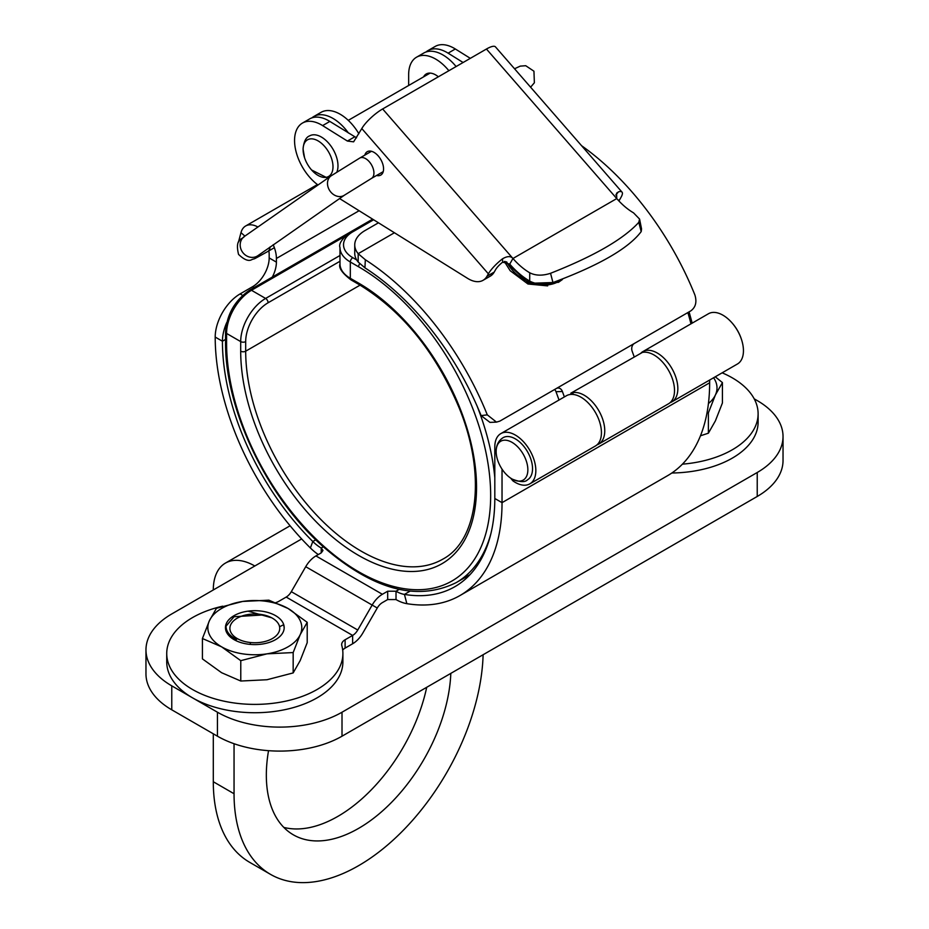 <?xml version="1.0" encoding="UTF-8"?>
<svg xmlns="http://www.w3.org/2000/svg" width="929" height="929" viewBox="0 0 929 929"><rect width="100%" height="100%" fill="white"/><g stroke="black" fill="none" stroke-linecap="round" stroke-linejoin="round"><path stroke-width="1.39" d="M671.853 473A88.081 50.851 0 0 0 758.11 422.161L758.11 413.811A88.081 50.851 0 0 0 722.147 372.819M682.42 464.163A88.081 50.851 0 0 0 758.11 413.811M342.696 650.126A11.74 6.782 0 0 1 345.112 648.105L352.637 643.762A20.438 11.798 -60 0 0 362.856 632.974L377.267 608.007A10.219 5.899 120 0 1 382.376 602.619L387.683 599.553L396.021 599.565L396.021 591.227L387.683 591.216L387.683 599.553M275.867 602.607A11.74 6.782 180 0 0 278.677 601.4L286.202 597.068A10.219 5.899 -60 0 0 291.311 591.668L305.722 566.702A20.438 11.798 120 0 1 315.941 555.925L321.248 552.86L322.967 550.467L321.225 548.04A35.232 20.345 60 0 1 312.806 541.514A192.605 111.201 60 0 1 222.426 341.233L225.55 339.433M315.941 555.925L382.376 594.281L387.683 591.216M318.31 554.555A45.451 26.244 60 0 1 310.379 547.959A202.824 117.1 60 0 1 215.203 337.064A35.232 20.345 -60 0 1 240.112 293.912L252.572 286.713A23.492 13.563 120 0 0 269.178 257.948L269.178 254.302A15.27 8.814 -120 0 0 268.818 250.888M226.734 322.572A35.232 20.345 120 0 0 222.426 341.233L215.203 337.064M269.178 257.948L276.401 262.117A23.492 13.563 -60 0 1 272.325 277.074M276.401 262.117L276.401 258.471A25.489 14.713 -120 0 0 273.184 244.733M238.486 242.167A23.492 9.592 -48.4 0 1 238.834 240.657L239.252 241.029M257.739 226.897A25.489 14.713 -120 0 0 245.639 225.991A25.489 14.713 -120 0 0 240.983 232.633L238.834 240.657M382.376 594.281A20.438 11.798 120 0 0 372.157 605.058L357.746 630.025A10.219 5.899 -60 0 1 352.637 635.424L345.112 639.756A11.74 6.782 180 0 0 341.675 644.552A11.74 6.782 180 0 0 341.814 645.609A88.081 50.851 0 0 1 342.894 653.54A88.081 50.851 0 0 1 254.813 704.391A88.081 50.851 0 0 1 166.732 653.54A88.081 50.851 0 0 1 222.751 606.172M166.732 653.54L166.732 661.878A88.081 50.851 0 0 0 254.813 712.729A88.081 50.851 0 0 0 342.894 661.878L342.894 653.54M395.998 591.216A35.232 20.345 -120 0 0 404.429 594.409A192.605 111.201 -120 0 0 454.92 586.663A192.605 111.201 -120 0 0 494.809 498.49L494.809 446.895A29.008 16.745 60 0 1 500.824 433.611A29.008 16.745 60 0 1 529.832 450.368A29.008 16.745 60 0 1 529.832 483.858A29.008 16.745 60 0 1 512.913 480.862L510.648 478.121M395.975 599.542A45.451 26.244 -120 0 0 406.856 603.664A202.824 117.1 -120 0 0 460.029 595.512A202.824 117.1 -120 0 0 502.032 502.659L502.032 469.145M460.029 595.512L667.637 475.648A202.824 117.1 -120 0 0 709.64 382.794L709.64 380.042M641.207 352.799A29.008 16.745 60 0 1 642.822 351.626A29.008 16.745 60 0 1 671.83 368.372A29.008 16.745 60 0 1 671.83 401.874A29.008 16.745 60 0 1 670.076 402.663M500.824 433.611L566.423 395.742A29.008 16.745 60 0 1 595.431 412.488A29.008 16.745 60 0 1 595.431 445.978L529.832 483.858M642.822 351.626L708.432 313.758A29.008 16.745 60 0 1 737.44 330.503A29.008 16.745 60 0 1 737.44 363.994L671.83 401.874M496.481 422.114L489.966 422.381L481.106 415.611A205.518 118.657 -120 0 0 364.923 267.831L358.176 262.024L358.176 253.687L365.329 259.737A215.737 124.556 -120 0 1 487.295 414.857L496.481 422.114L499.825 421.127L556.297 388.531A5.876 4.587 -92 0 1 558.039 388.02A5.876 4.587 -92 0 1 562.393 391.492L564.367 396.927M634.124 356.655L632.15 351.208A5.876 4.587 -92 0 1 634.356 343.463L690.828 310.855C695.682 307.278 697.029 301.995 694.904 295.004A215.737 124.556 -120 0 0 581.577 145.702M562.393 391.492L556.006 391.713L559.026 400.004M596.999 444.852A29.008 16.745 -120 0 0 598.752 444.062A29.008 16.745 -120 0 0 599.995 412.859A29.008 16.745 -120 0 0 572.566 392.723L573.344 394.477M598.752 444.062L668.508 403.79A29.008 16.745 -120 0 0 669.751 372.587A29.008 16.745 -120 0 0 642.322 352.451L570.836 393.188L571.521 394.384M378.463 222.797L365.062 230.531A35.232 20.345 0 0 0 354.739 244.919A35.232 20.345 0 0 0 358.176 253.687L394.43 232.749M358.176 262.024A35.232 20.345 180 0 1 354.739 253.257L354.739 244.919M504.331 261.49L510.195 270.745L527.974 284.007L547.669 285.888M408.655 85.48L408.655 74.657A38.17 22.041 60 0 1 416.564 57.192L423.787 53.023A38.17 22.041 60 0 1 456.104 66.551M416.564 57.192A38.17 22.041 60 0 1 448.881 70.72M438.36 76.793A18.789 10.846 -120 0 0 426.248 73.972A18.789 10.846 -120 0 0 423.566 76.875M348.456 133.033A38.17 22.041 -120 0 0 313.839 116.497A38.17 22.041 -120 0 0 311.877 117.89M358.861 133.73A38.17 22.041 -120 0 0 321.062 112.328L313.839 116.497M556.006 391.713A5.876 4.587 88 0 0 554.625 389.495M572.694 392.247C570.278 393.339 570.232 393.501 572.566 392.723M339.538 198.527L467.566 278.352A29.356 16.954 -120 0 0 483.08 280.303A29.356 16.954 -120 0 0 487.005 276.238L488.375 273.834A20.438 5.353 -41.1 0 1 502.519 258.808C507.304 256.021 510.776 255.916 512.947 258.494A54.37 31.389 -120 0 0 529.739 272.789C535.627 275.739 542.559 275.901 550.549 273.289C594.072 256.125 623.487 239.148 638.792 222.345L639.57 219.07L633.543 212.857A54.37 31.389 60 0 1 616.751 198.574L616.589 193.197L618.528 191.827A20.438 5.353 -41.1 0 1 622.035 192.14L495.459 46.868A20.438 5.353 138.9 0 0 486.448 49.028L382.643 108.96A20.438 5.353 138.9 0 0 361.799 128.562L353.612 141.835L347.4 141.057L322.618 125.601A38.17 22.041 -120 0 0 302.459 123.069A38.17 22.041 -120 0 0 295.968 151.299A38.17 22.041 -120 0 0 317.892 184.894M622.035 192.14A20.438 5.353 -41.1 0 1 621.071 197.215L619.713 199.619A29.356 16.954 60 0 1 618.865 200.908M425.981 52.012A38.17 22.041 60 0 1 427.944 50.619A38.17 22.041 60 0 1 448.103 53.162L463.095 62.51M427.944 50.619L435.167 46.45A38.17 22.041 60 0 1 455.326 48.982L470.318 58.341M639.57 219.07L641.556 228.94L641.196 231.6C628.538 248.368 599.135 265.346 552.952 282.544C544.406 285.098 536.648 284.622 529.693 281.104A64.589 37.288 -120 0 1 509.742 264.126L502.67 262.152L502.519 258.808M483.08 280.303L490.303 276.134A29.356 16.954 60 0 0 494.228 272.069L495.598 269.665A10.219 2.671 -41.1 0 1 502.67 262.152M364.807 155.143A13.505 7.792 60 0 1 365.457 153.552A13.505 7.792 60 0 1 367.269 151.682A13.505 7.792 60 0 1 379.578 157.64A13.505 7.792 60 0 1 382.585 173.212A13.505 7.792 60 0 1 380.774 175.082A13.505 7.792 60 0 1 376.559 175.476M356.539 137.817L329.841 121.432A38.17 22.041 -120 0 0 309.682 118.889L302.459 123.069M731.46 322.258A27.464 15.851 60 0 1 741.586 339.793M512.378 479.178C520.135 482.174 525.175 482.383 527.498 479.817A24.34 14.051 -120 0 0 532.538 468.669A24.34 14.051 60 0 0 521.912 444.178A24.34 14.051 60 0 0 503.146 437.652C498.652 440.474 496.318 444.945 496.144 451.064A22.424 12.948 60 0 1 512.193 442.448A22.424 12.948 60 0 1 527.858 469.807A22.424 12.948 -120 0 1 512.378 479.178A22.424 12.948 -120 0 1 496.144 451.494A22.424 12.948 60 0 1 496.144 451.064M336.89 172.016A23.492 13.563 -120 0 0 337.982 165.803A23.492 13.563 60 0 0 327.74 142.172A23.492 13.563 60 0 0 309.636 135.878C305.989 137.167 303.795 141.545 303.051 149.023L304.573 157.791A21.135 12.205 -120 0 0 311.61 169.995A21.135 12.205 -120 0 0 333 166.767A21.135 12.205 60 0 0 318.055 140.871A21.135 12.205 60 0 0 303.109 149.499A21.135 12.205 -120 0 0 304.573 157.791M213.298 589.961A58.724 33.897 60 0 1 225.457 563.079A58.724 33.897 60 0 1 254.813 565.993L171.772 613.941A88.081 50.851 0 0 0 145.969 649.894A88.081 50.851 0 0 0 171.772 685.857L217.444 712.218A88.081 50.851 0 0 0 342.011 712.218L757.228 472.501A88.081 50.851 0 0 0 783.031 436.537A88.081 50.851 0 0 0 757.228 400.585L754.209 398.843M783.031 436.537L783.031 460.517A88.081 50.851 180 0 1 757.228 496.469L342.011 736.198A88.081 50.851 180 0 1 217.444 736.198L171.772 709.826A88.081 50.851 180 0 1 145.969 673.873L145.969 649.894M483.115 654.724A176.162 101.702 -60 0 1 404.37 829.191A176.162 101.702 -60 0 1 270.536 874.375L249.773 862.391A176.162 101.702 -60 0 1 213.298 781.742L213.298 733.794M426.713 687.297A130.501 75.354 -60 0 1 283.821 827.402M270.536 874.375A176.162 101.702 -60 0 1 234.05 793.738L234.05 743.723M450.809 673.386A130.501 75.354 -60 0 1 392.003 801.878A130.501 75.354 -60 0 1 293.367 834.834A130.501 75.354 -60 0 1 266.333 775.1A130.501 75.354 -60 0 1 268.539 750.678M237.197 638.537A24.909 14.376 180 0 1 237.197 618.203A24.909 14.376 180 0 1 272.429 618.203L272.429 618.203A24.909 14.376 0 0 1 272.429 638.537A24.909 14.376 0 0 1 237.197 638.537M307.209 622.314L288.036 608.472L268.853 600.169L242.655 601.446L216.457 608.274L209.443 620.63A46.973 27.127 0 0 0 221.601 646.828A46.973 27.127 0 0 0 266.971 653.842A46.973 27.127 0 0 0 300.195 634.67A46.973 27.127 0 0 0 288.036 608.472A46.973 27.127 0 0 0 242.655 601.446A46.973 27.127 0 0 0 221.601 608.472A46.973 27.127 0 0 0 209.443 620.63L202.417 638.525L202.417 658.882L221.601 672.712L240.774 681.027L266.971 679.738L293.169 672.921L293.169 652.564L300.195 634.67L307.209 622.314L307.209 642.671L300.195 660.554L293.169 672.921M248.031 611.154A29.356 16.954 180 0 1 283.728 624.694A29.356 16.954 180 0 1 284.181 627.644A29.356 16.954 180 0 1 249.692 644.343A29.356 16.954 180 0 1 226.246 623.731A29.356 16.954 180 0 1 234.05 615.66A29.356 16.954 180 0 1 248.031 611.154L271.64 617.773M202.417 638.525L221.601 646.828L240.774 660.67L266.971 653.842L293.169 652.564M240.774 660.67L240.774 681.027M226.002 626.216L234.05 616.728L263.604 614.917M226.246 623.731C225.132 630.222 228.592 635.459 236.605 639.419M279.919 626.552L283.728 624.694L284.169 627.888M249.692 644.343L250.365 643.611M708.432 403.546A46.973 27.127 0 0 0 715.411 394.941A46.973 27.127 0 0 0 713.588 377.766M707.027 412.79L708.386 412.836L708.386 433.193L700.466 435.794M708.386 412.836L715.411 394.941L722.425 382.585L722.425 402.942L715.411 420.837L708.386 433.193M722.425 382.585L715.249 376.802M321.225 552.871L321.225 548.04L323.292 546.844M399.168 589.404L396.021 591.227M315.779 539.795L312.806 541.514L310.379 547.959M359.105 210.732L276.401 258.471M240.112 293.912L242.666 295.387M244.884 236.094L240.983 232.633M252.572 286.713L254.093 287.595M377.267 608.007L305.722 566.702M291.311 591.668L357.746 630.025M286.202 597.068L352.637 635.424L352.637 643.762M345.112 648.105L345.112 639.756M409.944 591.227L404.429 594.409L406.856 603.664M494.809 498.49L502.032 502.659L709.64 382.794M512.913 480.862L513.052 479.538M556.297 388.531L634.356 343.463M365.329 259.737L364.923 267.831M487.295 414.857L481.106 415.611M486.448 49.028L616.751 198.574L512.947 258.494L509.742 264.126M382.643 108.96L512.947 258.494M618.528 191.827L615.811 194.962M618.377 200.385L619.713 199.619M529.739 272.789L529.693 281.104M361.799 128.562L488.375 273.834M494.228 272.069L487.005 276.238M354.634 136.888L347.4 141.057M329.841 121.432L322.618 125.601M550.549 273.289L552.952 282.544M638.792 222.345L641.196 231.6M448.103 53.162L455.326 48.982M274.369 247.683L267.668 251.562A11.74 6.782 -120 0 0 270.072 246.951M267.668 251.562C249.541 261.653 256.323 257.751 251.771 259.644C248.6 261.537 244.188 259.783 238.544 254.395C234.642 238.068 242.457 239.624 244.327 236.5A11.74 10.602 54.2 0 0 242.039 251.411A11.74 10.602 54.2 0 0 258.053 255.568L257.217 256.102M344.427 195.183L371.507 178.391A11.74 6.782 60 0 0 371.24 164.398A11.74 6.782 60 0 0 359.755 158.058L331.177 175.79A11.74 9.58 55.6 0 0 329.505 190.271A11.74 9.58 55.6 0 0 344.427 195.183L258.053 255.568M687.855 312.574A190.259 109.843 60 0 1 690.967 323.826M356.69 259.934L352.811 257.693A31.714 18.313 180 0 1 352.811 231.797L373.621 219.778M358.617 266.797L350.314 262.001L350.314 278.305L358.617 283.101A166.767 96.279 60 0 1 476.542 487.353A166.767 96.279 60 0 1 358.617 555.426A166.767 96.279 60 0 1 240.692 351.185L240.692 341.593L226.583 333.441L226.583 343.033A186.729 107.81 -120 0 0 358.617 571.73A186.729 107.81 -120 0 0 490.663 495.494A186.729 107.81 -120 0 0 358.617 266.797A3.519 2.032 -60 0 1 359.744 263.743M352.811 231.797A3.519 2.032 60 0 0 351.046 231.623C342.139 238.439 338.458 243.77 339.991 247.625A35.232 20.345 180 0 0 350.314 262.001A3.519 2.032 -60 0 1 352.811 257.693M226.583 343.033A3.519 2.032 180 0 1 225.55 341.593C224.679 408.203 265.845 495.32 321.655 545.346C372.053 589.555 416.912 601.969 456.232 582.599A190.259 109.843 -120 0 0 490.918 533.56M494.809 477.785A190.259 109.843 -120 0 0 476.995 405.81M560.988 280.024A36.312 28.636 -144.9 0 1 558.921 281.359A36.312 28.636 -144.9 0 1 506.619 261.85M344.891 236.372L251.492 290.289A3.519 2.032 -120 0 0 249.727 290.115C234.979 300.218 226.92 314.176 225.55 332.001L225.55 341.593M360.08 285.133L245.686 351.185L245.686 341.593A3.519 2.032 0 0 1 240.692 341.593A35.232 20.345 -60 0 1 265.613 298.441L339.991 255.498M245.686 341.593A31.714 18.313 -60 0 1 268.098 302.761A3.519 2.032 60 0 0 265.613 298.441L251.492 290.289A35.232 20.345 120 0 0 226.583 333.441A3.519 2.032 180 0 1 225.55 332.001M268.098 302.761L339.991 261.258M240.692 351.185A3.519 2.032 0 0 0 245.686 351.185A163.249 94.247 60 0 0 316.94 515.467A163.249 94.247 60 0 0 442.727 559.2C478.33 540.527 486.599 473.964 458.74 406.914C435.271 351.685 402.141 310.948 359.349 284.715A3.519 2.032 120 0 1 358.617 283.101M339.991 263.929A35.232 20.345 0 0 0 350.314 278.305A3.519 2.032 120 0 0 351.046 279.919C342.139 273.103 338.458 267.773 339.991 263.929L339.991 247.625M254.813 565.993L301.658 538.948M171.772 709.826L171.772 685.857M217.444 736.198L217.444 712.218M342.011 736.198L342.011 712.218M757.228 496.469L757.228 472.501M213.298 781.742L234.05 793.738M317.439 184.546L245.639 225.991M530.598 87.187L534.372 82.762L533.943 71.208L525.733 65.715L520.217 66.133L514.538 68.769M331.177 175.79L244.327 236.5M359.755 158.058L371.484 151.288M371.507 178.391L383.224 171.633M430.104 73.101L348.27 120.352M327.728 178.147L311.61 169.995M689.086 311.865L692.175 323.129M470.039 574.633L456.232 582.599M562.382 279.536L558.434 282.346L528.915 283.345L505.132 261.479M350.779 231.785L249.727 290.115M351.046 231.623L372.634 219.163M351.046 279.919L359.349 284.715M225.457 563.079L290.092 525.768M237.197 618.203L235.629 619.109"/></g></svg>
